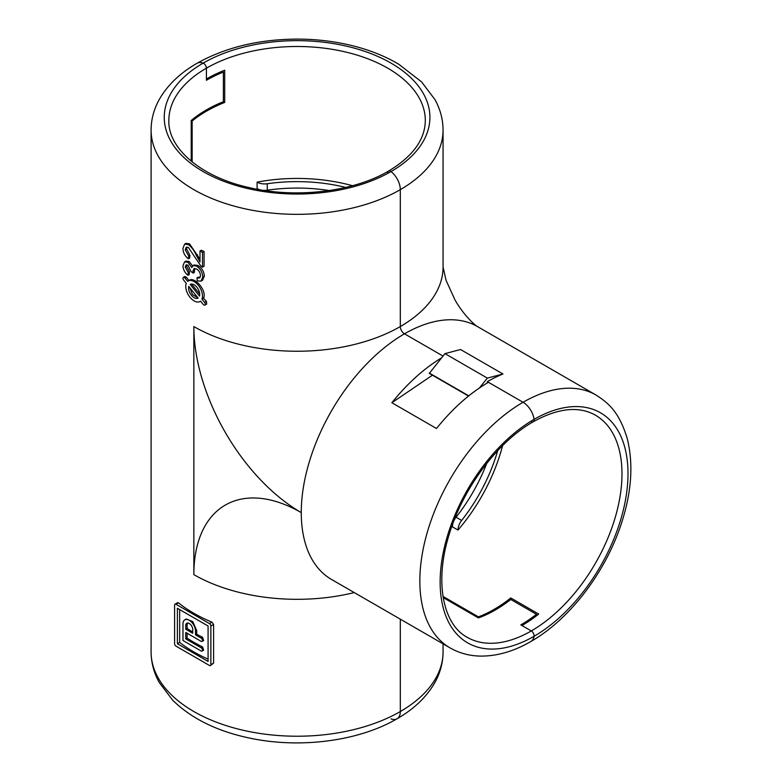 <?xml version="1.0" encoding="UTF-8"?>
<svg xmlns="http://www.w3.org/2000/svg" width="782" height="782" viewBox="0 0 782 782"><rect width="100%" height="100%" fill="white"/><g stroke="black" fill="none" stroke-linecap="round" stroke-linejoin="round"><path stroke-width="1.17" d="M204.884 305.107L206.712 304.051L206.389 301.363L203.506 298.265C207.406 290.591 193.828 275.577 188.921 280.65L186.458 277.297L184.914 276.505L183.379 277.395A1.975 1.144 -120 0 0 183.662 280.093L186.282 283.348A11.838 6.833 -120 0 0 189.606 296.769A11.838 6.833 -120 0 0 200.045 301.5A11.838 6.833 -120 0 0 200.583 301.129L203.193 304.393A1.975 1.144 -120 0 0 204.884 305.107A1.975 1.144 -120 0 0 204.591 302.409L201.971 299.144A11.838 6.833 -120 0 0 198.648 285.723A11.838 6.833 -120 0 0 188.208 281.002A11.838 6.833 -120 0 0 187.68 281.364L185.06 278.109A1.975 1.144 -120 0 0 183.379 277.395M188.755 286.417A7.888 4.555 -120 0 0 191.316 295.195A7.888 4.555 -120 0 0 198.071 298.089A7.888 4.555 -120 0 0 198.11 298.059L188.755 286.417M189.752 287.668L192.47 294.579L197.875 297.766M192.137 161.923L192.137 121.014A128.228 74.036 0 0 1 224.698 102.442L224.698 70.224A128.228 74.036 0 0 0 206.409 78.992L206.409 68.171A3.949 2.278 -120 0 0 203.154 63.117A15.787 9.11 -120 0 0 197.123 63.234A15.787 9.11 60 0 1 203.154 63.117A132.832 76.695 180 0 1 391.01 63.117A132.832 76.695 180 0 1 391.01 171.571A15.787 9.11 60 0 1 400.306 189.655A15.787 9.11 -120 0 0 391.01 171.571A3.949 2.278 -120 0 0 388.566 171.062A3.949 2.278 60 0 1 391.01 171.571A132.832 76.695 180 0 1 203.154 171.571A132.832 76.695 180 0 1 203.154 63.117A3.949 2.278 60 0 1 206.409 68.171L206.409 80.282A128.228 74.036 180 0 1 223.388 72.042L222.078 71.289M391.01 718.883A15.787 9.11 -120 0 0 397.041 718.766C359.221 740.935 301.705 748.54 252.254 738.628C218.657 731.972 192.167 719.205 172.783 700.32L159.284 682.549C153.888 672.852 151.161 662.647 151.092 651.944A145.99 84.28 0 0 0 241.208 729.811A145.99 84.28 0 0 0 400.306 711.542A15.787 9.11 60 0 1 397.041 718.766A15.787 9.11 -120 0 0 400.306 711.542L400.306 619.168L400.306 711.542A145.99 84.28 0 0 0 443.062 651.944L443.062 643.85M520.832 624.886L531.31 630.937A3.949 2.278 60 0 1 534.067 636.284A15.787 9.11 60 0 1 530.949 641.445A15.787 9.11 -120 0 0 534.067 636.284A3.949 2.278 -120 0 0 531.31 630.937L521.946 625.532A128.228 74.036 -60 0 0 538.69 614.066L510.783 597.956A128.228 74.036 -60 0 1 478.428 616.871L478.428 617.927A128.228 74.036 120 0 0 510.783 599.481L536.452 614.3A128.228 74.036 -60 0 1 520.832 624.886M443.179 597.585L478.428 617.927M208.08 659.158A145.99 84.28 180 0 1 179.655 642.423L179.655 609.598M196.673 630.497L192.763 621.582L186.224 619.031L184.806 619.852A8.876 5.122 60 0 1 191.649 622.228A8.876 5.122 60 0 1 195.52 631.162L195.52 634.867L196.673 634.202L196.673 630.497L195.52 631.162M196.673 634.202A145.99 84.28 0 0 0 202.558 637.252L203.633 640.526L202.088 641.416A1.975 1.144 60 0 1 201.101 641.318L185.754 632.452L185.754 638.894L201.101 647.76A1.975 1.144 60 0 1 202.391 649.5A1.975 1.144 60 0 1 202.088 651.074A1.975 1.144 60 0 1 201.101 650.976L182.968 640.507L182.968 623.919A8.876 5.122 60 0 1 184.806 619.852M202.088 651.074L203.633 650.184L202.558 646.919A145.99 84.28 180 0 1 187.113 638.122L187.113 633.234M477.499 326.593C474.547 325.087 463.003 314.286 454.948 299.819L446.102 280.455L443.062 266.955A145.99 84.28 180 0 1 400.306 326.563L400.306 189.655L400.306 326.563A5.914 3.421 -120 0 0 404.49 333.816L443.003 356.045L404.49 333.816A5.914 3.421 60 0 1 400.306 326.563A145.99 84.28 0 0 1 193.848 326.563L193.848 574.623A145.99 84.28 0 0 0 354.256 592.58M187.006 247.034L186.615 248.95L189.918 255.362L189.684 258.099L188.482 258.793C184.865 256.134 183.027 252.664 182.968 248.383L184.611 244.15L188.364 244.561C191.737 247.2 194.405 250.827 196.37 255.44L199.996 262.019L199.996 250.993L202.499 252.43L202.499 267.18L200.759 265.87L188.384 247.464L186.233 247.239L185.226 249.751L186.615 248.95M185.999 243.349L189.567 243.867L199.996 259.223M199.996 250.993L201.365 250.201A145.99 84.28 0 0 0 204.073 251.521L204.073 266.271L202.499 267.18M194.63 268.451L194.356 272.488L193.232 273.133L190.984 271.53L188.012 265.176L186.077 264.942L185.226 266.994L186.615 266.193L189.44 271.823L189.205 274.57L187.973 275.274C184.816 272.732 183.144 269.575 182.968 265.792L184.572 261.902L187.934 262.244L189.166 261.53L192.577 265.948M186.869 264.775L186.615 266.193M184.572 261.902L186.008 261.071L189.166 261.53M194.102 264.981L197.807 265.411C201.864 267.972 204.043 271.55 204.356 276.154L202.499 280.288L201.042 281.119L197.24 280.914L196.986 277.874L199.606 277.991L200.495 275.675C200.319 272.791 199.019 270.562 196.605 268.979L193.995 268.666L192.968 271.11L193.232 273.133M196.986 277.874L198.198 277.18L200.124 277.454M213.594 663.097L210.866 664.671A1.975 1.144 60 0 1 210.456 665.57L213.594 663.097L213.594 624.437L211.951 622.159A145.99 84.28 180 0 1 178.472 602.834L177.319 603.499M224.698 102.442L223.388 101.68L223.388 72.042M223.388 101.68A128.228 74.036 0 0 0 191.219 120.487L191.219 161.17M468.545 396.044L429.318 373.395L444.948 353.63L460.569 349.525L502.973 374.011A145.99 84.29 -60 0 0 487.352 381.655L523.06 402.271A15.787 9.11 60 0 1 534.067 419.367A3.949 2.278 60 0 1 533.285 421.733A3.949 2.278 -120 0 0 534.067 419.367A15.787 9.11 -120 0 0 523.06 402.271L488.467 382.3A145.99 84.29 120 0 0 436.503 428.507L391.87 402.73A145.99 84.29 -60 0 1 441.517 357.892M391.87 402.73L432.446 375.204M536.452 615.805L536.452 614.3M197.553 254.766L196.37 255.44M188.364 244.561L189.567 243.867M204.073 251.521L202.499 252.43M185.226 249.751L188.726 256.046L189.918 255.362M188.726 256.046L188.482 258.793M204.356 276.154L202.753 277.072L201.042 281.119M197.807 265.411L196.624 266.095C200.466 268.783 202.509 272.449 202.753 277.072M187.934 262.244L191.805 267.552L193.076 265.567L196.624 266.095M194.083 270.464L192.968 271.11M185.226 266.994L188.227 272.527L189.44 271.823M188.227 272.527L187.973 275.274M191.512 284.052L199.693 293.993M190.143 284.433L199.508 296.075A7.888 4.555 -120 0 0 196.937 287.307A7.888 4.555 -120 0 0 190.182 284.413A7.888 4.555 -120 0 0 190.143 284.433L190.221 284.394M203.506 298.265L201.971 299.144M177.387 643.733L177.387 608.288L208.08 626.011L208.08 661.445L177.387 643.733L179.655 642.423M211.951 622.159L209.468 623.596L175.989 604.261A1.975 1.144 60 0 0 175.012 604.163A1.975 1.144 60 0 0 174.601 605.072L174.601 643.733A1.975 1.144 60 0 0 175.989 646.147L209.468 665.472A1.975 1.144 60 0 0 210.456 665.57M210.866 664.671L210.866 626.011A1.975 1.144 60 0 0 209.468 623.596M187.113 628.454L187.113 624.75L185.754 625.532A4.936 2.845 60 0 1 186.781 623.274A4.936 2.845 60 0 1 190.583 624.593A4.936 2.845 60 0 1 192.734 629.559L192.734 633.264L185.754 629.236L187.113 628.454A145.99 84.28 0 0 0 192.734 631.964M185.754 625.532L185.754 629.236M187.533 623.049L187.113 624.75M187.113 638.122L185.754 638.894M195.52 634.867L201.101 638.092A1.975 1.144 60 0 1 202.391 639.832A1.975 1.144 60 0 1 202.088 641.416M345.712 187.436A122.706 70.849 0 0 0 267.258 183.75A10.694 6.178 180 0 1 257.102 182.128A128.228 74.036 180 0 1 352.506 185.715M329.261 190.554A122.706 70.849 0 0 0 267.258 190.192A10.694 6.178 180 0 1 263.534 190.349M442.993 596.422L478.428 616.871M502.582 445.632A128.228 74.036 -60 0 1 457.978 530.059L452.397 526.833A10.694 6.178 -60 0 1 452.837 523.637M257.102 182.128L257.102 188.57A10.694 6.178 180 0 0 260.064 189.782M388.566 171.062C353.708 191.727 296.407 198.687 249.741 187.729C200.984 177.172 167.895 148.287 168.844 120.526A128.228 74.036 0 0 1 206.409 68.171A128.228 74.036 0 0 1 346.152 52.13A128.228 74.036 0 0 1 425.31 120.526C425.056 139.597 412.818 156.449 388.566 171.062A3.949 2.278 -120 0 0 387.755 172.871M531.31 421.537A3.949 2.278 -120 0 0 533.285 421.733C497.968 441.586 463.286 487.733 449.445 533.617C434.206 581.124 442.68 624.232 467.196 637.291A128.228 74.036 120 0 0 531.31 630.937A128.228 74.036 120 0 0 615.082 517.938A128.228 74.036 120 0 0 595.434 415.183C578.788 405.858 558.074 408.038 533.285 421.733M487.352 381.655L487.352 382.955M191.219 120.487L192.137 121.014M510.783 597.956L510.783 599.481M429.318 373.063L468.789 395.848M444.948 353.63L487.352 378.107L479.415 387.989M502.973 374.011L487.352 378.107M454.059 520.401A10.694 6.178 -60 0 1 456.072 517.225A122.706 70.849 120 0 0 486.766 463.345M457.978 530.059A10.694 6.178 -60 0 1 461.654 520.45A122.706 70.849 120 0 0 497.694 450.657M185.06 278.109L186.458 277.297M206.389 301.363L204.591 302.409M443.062 266.965L443.062 130.056A145.99 84.28 180 0 1 400.306 189.655A145.99 84.28 180 0 1 241.208 207.924A145.99 84.28 180 0 1 151.092 130.056L151.092 651.944M450.07 647.897A145.99 84.29 -60 0 1 427.695 530.919A145.99 84.29 -60 0 1 523.06 402.271A145.99 84.29 -60 0 1 596.05 395.047L477.479 326.583A145.99 84.29 120 0 0 404.49 333.816A145.99 84.29 -60 0 0 301.265 512.611A145.99 84.29 120 0 0 331.5 579.442L450.07 647.897C459.298 653.156 469.405 655.883 480.412 656.098C497.098 656.225 513.94 651.347 530.949 641.445C569.052 619.784 604.398 573.783 620.546 525.993C631.582 493.579 633.762 464.254 627.096 438.018C619.178 412.661 609.54 403.708 596.05 395.047M193.848 326.563A151.904 87.701 60 0 0 301.265 512.611A151.904 87.701 -120 0 0 193.848 574.623M534.067 636.284A132.832 76.695 -60 0 1 440.139 582.052A132.832 76.695 -60 0 1 534.067 419.367A132.832 76.695 -60 0 1 627.995 473.599A132.832 76.695 -60 0 1 534.067 636.284M213.594 624.437L210.866 626.011M175.989 604.261L178.472 602.834M201.101 647.76L202.558 646.919M201.101 638.092L202.558 637.252M267.258 183.75L267.258 190.192M461.654 520.45L456.072 517.225M200.612 301.178L200.045 301.5M443.062 130.056C443.003 119.372 440.276 109.197 434.9 99.51L421.557 81.866L398.771 64.251C387.149 57.34 374.079 51.798 359.564 47.614C340.082 42.052 319.574 39.217 298.05 39.1C259.409 39.188 225.763 47.233 197.123 63.234C180.046 73.019 167.397 85.16 159.166 99.676C153.849 109.314 151.151 119.431 151.092 130.056M186.048 243.319L184.611 244.15M193.076 265.567L194.19 264.922M189.43 280.298L188.208 281.002M175.012 604.163L177.661 602.639M397.041 718.766C414.108 708.981 426.767 696.83 434.997 682.324C440.315 672.686 443.003 662.559 443.062 651.944"/></g></svg>
